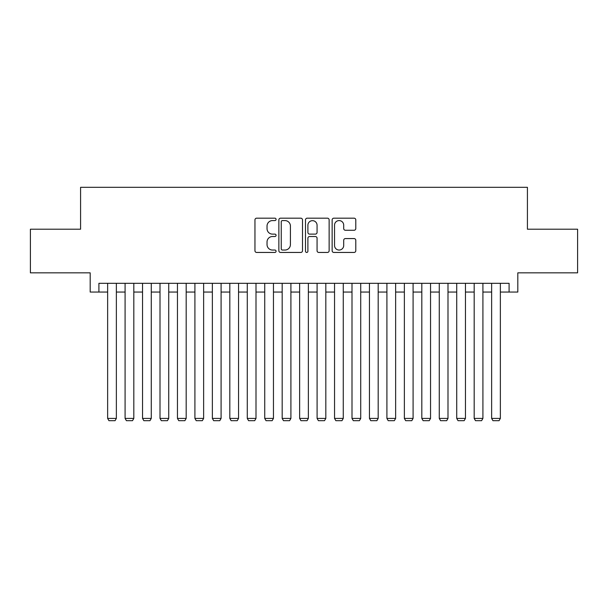 <?xml version="1.0" encoding="UTF-8"?>
<svg xmlns="http://www.w3.org/2000/svg" width="608" height="608" viewBox="0 0 608 608"><rect width="100%" height="100%" fill="white"/><g stroke="black" fill="none" stroke-linecap="round" stroke-linejoin="round"><path stroke-width="0.91" d="M276.07 219.382A1.201 1.201 0 0 0 274.877 218.181L256.667 218.181A1.71 1.71 0 0 0 254.957 219.898L254.957 250.739A1.71 1.71 0 0 0 256.667 252.449L274.877 252.449A1.201 1.201 0 0 0 276.07 251.248A1.201 1.201 0 0 0 274.877 250.048L272.521 250.048A5.48 5.48 0 0 1 267.034 244.568L267.034 241.999A5.48 5.48 0 0 1 272.521 236.512L274.877 236.512A1.201 1.201 0 0 0 276.07 235.319A1.201 1.201 0 0 0 274.877 234.118L272.521 234.118A5.48 5.48 0 0 1 267.034 228.631L267.034 226.062A5.48 5.48 0 0 1 272.521 220.582L274.877 220.582A1.201 1.201 0 0 0 276.07 219.382M354.069 230.265A1.71 1.71 0 0 0 355.786 228.547L355.786 219.898A1.71 1.71 0 0 0 354.069 218.181L333.853 218.181A1.71 1.71 0 0 0 332.143 219.898L332.143 250.739A1.71 1.71 0 0 0 333.853 252.449L354.069 252.449A1.71 1.71 0 0 0 355.786 250.739L355.786 240.282A1.71 1.71 0 0 0 354.069 238.572L345.42 238.572A1.71 1.71 0 0 0 343.702 240.282L343.702 245.465A4.583 4.583 0 0 1 339.12 250.048A4.583 4.583 0 0 1 334.537 245.465L334.537 225.165A4.583 4.583 0 0 1 339.12 220.582A4.583 4.583 0 0 1 343.702 225.165L343.702 228.547A1.71 1.71 0 0 0 345.42 230.265L354.069 230.265M98.906 292.045L98.906 283.313L509.094 283.313L509.094 292.045L517.818 292.045L517.818 272.84L577.6 272.84L577.6 229.208L527.417 229.208L527.417 187.317L80.583 187.317L80.583 229.208L30.4 229.208L30.4 272.84L90.182 272.84L90.182 292.045L107.639 292.045M302.503 219.898A1.71 1.71 0 0 0 300.785 218.181L280.569 218.181A1.71 1.71 0 0 0 278.859 219.898L278.859 250.739A1.71 1.71 0 0 0 280.569 252.449L300.785 252.449A1.71 1.71 0 0 0 302.503 250.739L302.503 219.898M307.215 218.181L327.431 218.181A1.71 1.71 0 0 1 329.141 219.898L329.141 250.739A1.71 1.71 0 0 1 327.431 252.449L318.774 252.449A1.71 1.71 0 0 1 317.064 250.739L317.064 238.23A1.71 1.71 0 0 0 315.347 236.512L309.609 236.512A1.71 1.71 0 0 0 307.899 238.23L307.899 251.248A1.201 1.201 0 0 1 306.698 252.449A1.201 1.201 0 0 1 305.497 251.248L305.497 219.898A1.71 1.71 0 0 1 307.215 218.181M116.364 292.045L125.088 292.045M133.821 292.045L142.546 292.045M151.27 292.045L160.003 292.045M168.728 292.045L177.452 292.045M186.185 292.045L194.91 292.045M203.634 292.045L212.367 292.045M221.092 292.045L229.816 292.045M238.549 292.045L247.274 292.045M255.998 292.045L264.731 292.045M273.456 292.045L282.18 292.045M290.913 292.045L299.638 292.045M308.362 292.045L317.087 292.045M325.82 292.045L334.544 292.045M343.269 292.045L352.002 292.045M360.726 292.045L369.451 292.045M378.184 292.045L386.908 292.045M395.633 292.045L404.366 292.045M413.09 292.045L421.815 292.045M430.548 292.045L439.272 292.045M447.997 292.045L456.73 292.045M465.454 292.045L474.179 292.045M482.912 292.045L491.636 292.045M500.361 292.045L509.094 292.045M282.454 220.582A1.201 1.201 0 0 0 281.253 221.783L281.253 248.854A1.201 1.201 0 0 0 282.454 250.048L284.939 250.048A5.48 5.48 0 0 0 290.419 244.568L290.419 226.062A5.48 5.48 0 0 0 284.939 220.582L282.454 220.582M317.064 225.249A4.583 4.583 0 0 0 312.482 220.666A4.583 4.583 0 0 0 307.899 225.249L307.899 232.4A1.71 1.71 0 0 0 309.609 234.118L315.347 234.118A1.71 1.71 0 0 0 317.064 232.4L317.064 225.249M116.364 283.313L116.364 418.418L107.639 418.418L107.639 283.313M116.364 418.418L115.056 420.683L108.946 420.683L107.639 418.418M133.821 283.313L133.821 418.418L125.088 418.418L125.088 283.313M133.821 418.418L132.506 420.683L126.403 420.683L125.088 418.418M151.27 283.313L151.27 418.418L142.546 418.418L142.546 283.313M151.27 418.418L149.963 420.683L143.853 420.683L142.546 418.418M168.728 283.313L168.728 418.418L160.003 418.418L160.003 283.313M168.728 418.418L167.42 420.683L161.31 420.683L160.003 418.418M186.185 283.313L186.185 418.418L177.452 418.418L177.452 283.313M186.185 418.418L184.87 420.683L178.767 420.683L177.452 418.418M203.634 283.313L203.634 418.418L194.91 418.418L194.91 283.313M203.634 418.418L202.327 420.683L196.217 420.683L194.91 418.418M221.092 283.313L221.092 418.418L212.367 418.418L212.367 283.313M221.092 418.418L219.784 420.683L213.674 420.683L212.367 418.418M238.549 283.313L238.549 418.418L229.816 418.418L229.816 283.313M238.549 418.418L237.234 420.683L231.124 420.683L229.816 418.418M255.998 283.313L255.998 418.418L247.274 418.418L247.274 283.313M255.998 418.418L254.691 420.683L248.581 420.683L247.274 418.418M273.456 283.313L273.456 418.418L264.731 418.418L264.731 283.313M273.456 418.418L272.148 420.683L266.038 420.683L264.731 418.418M290.913 283.313L290.913 418.418L282.18 418.418L282.18 283.313M290.913 418.418L289.598 420.683L283.488 420.683L282.18 418.418M308.362 283.313L308.362 418.418L299.638 418.418L299.638 283.313M308.362 418.418L307.055 420.683L300.945 420.683L299.638 418.418M325.82 283.313L325.82 418.418L317.087 418.418L317.087 283.313M325.82 418.418L324.512 420.683L318.402 420.683L317.087 418.418M343.269 283.313L343.269 418.418L334.544 418.418L334.544 283.313M343.269 418.418L341.962 420.683L335.852 420.683L334.544 418.418M360.726 283.313L360.726 418.418L352.002 418.418L352.002 283.313M360.726 418.418L359.419 420.683L353.309 420.683L352.002 418.418M378.184 283.313L378.184 418.418L369.451 418.418L369.451 283.313M378.184 418.418L376.876 420.683L370.766 420.683L369.451 418.418M395.633 283.313L395.633 418.418L386.908 418.418L386.908 283.313M395.633 418.418L394.326 420.683L388.216 420.683L386.908 418.418M413.09 283.313L413.09 418.418L404.366 418.418L404.366 283.313M413.09 418.418L411.783 420.683L405.673 420.683L404.366 418.418M430.548 283.313L430.548 418.418L421.815 418.418L421.815 283.313M430.548 418.418L429.233 420.683L423.13 420.683L421.815 418.418M447.997 283.313L447.997 418.418L439.272 418.418L439.272 283.313M447.997 418.418L446.69 420.683L440.58 420.683L439.272 418.418M465.454 283.313L465.454 418.418L456.73 418.418L456.73 283.313M465.454 418.418L464.147 420.683L458.037 420.683L456.73 418.418M482.912 283.313L482.912 418.418L474.179 418.418L474.179 283.313M482.912 418.418L481.597 420.683L475.494 420.683L474.179 418.418M500.361 283.313L500.361 418.418L491.636 418.418L491.636 283.313M500.361 418.418L499.054 420.683L492.944 420.683L491.636 418.418"/></g></svg>
